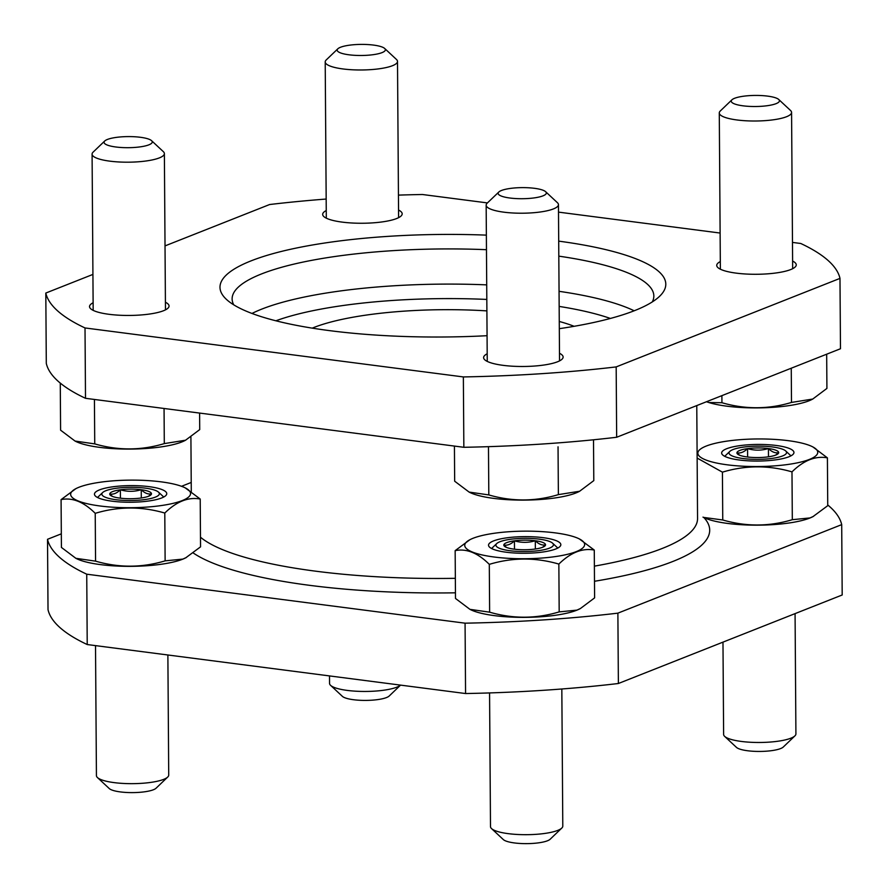 <?xml version="1.0" encoding="UTF-8"?>
<svg xmlns="http://www.w3.org/2000/svg" width="888" height="888" viewBox="0 0 888 888"><rect width="100%" height="100%" fill="white"/><g stroke="black" fill="none" stroke-linecap="round" stroke-linejoin="round"><path stroke-width="1.33" d="M827.727 504.95A397.624 91.475 179.6 0 1 841.702 524.63L617.882 613.153A397.624 91.475 179.6 0 1 465.068 623.176L86.735 574.192A397.624 91.475 179.6 0 1 47.519 539.294L61.328 533.832M181.518 486.302L191.231 482.462M47.519 539.294L48.019 609.645A397.624 91.475 -0.4 0 0 87.224 644.544L465.567 693.539A397.624 91.475 -0.4 0 0 618.381 683.505L617.882 613.153M841.702 524.63L842.19 594.982L618.381 683.505M792.485 242.413L800.776 243.49A397.624 91.475 179.6 0 1 839.981 278.388L840.481 348.74L616.66 437.262A397.624 91.475 179.6 0 1 463.847 447.297L85.503 398.301A397.624 91.475 179.6 0 1 46.298 363.403L45.81 293.051L92.929 274.414M486.369 235.131A222.91 51.282 -0.4 0 0 251.049 260.872A222.91 51.282 -0.4 0 0 226.396 299.356A222.91 51.282 -0.4 0 0 487.068 335.697M559.318 328.682A222.91 51.282 -0.4 0 0 659.573 296.326A222.91 51.282 -0.4 0 0 558.707 241.136M398.546 210.045A39.76 9.146 179.6 0 1 402.186 213.83A39.76 9.146 179.6 0 1 396.647 218.537A39.76 9.146 179.6 0 1 351.959 222.999A39.76 9.146 179.6 0 1 322.666 214.385A39.76 9.146 179.6 0 1 326.251 210.545M165.423 302.242A39.76 9.146 179.6 0 1 169.064 306.027A39.76 9.146 179.6 0 1 163.514 310.733A39.76 9.146 179.6 0 1 118.837 315.196A39.76 9.146 179.6 0 1 89.533 306.582A39.76 9.146 179.6 0 1 93.129 302.753M792.618 261.072A39.76 9.146 179.6 0 1 796.259 264.857A39.76 9.146 179.6 0 1 790.709 269.564A39.76 9.146 179.6 0 1 746.031 274.026A39.76 9.146 179.6 0 1 716.727 265.412A39.76 9.146 179.6 0 1 720.323 261.572M559.484 353.269A39.76 9.146 179.6 0 1 563.125 357.054A39.76 9.146 179.6 0 1 557.586 361.76A39.76 9.146 179.6 0 1 512.898 366.233A39.76 9.146 179.6 0 1 483.605 357.609A39.76 9.146 179.6 0 1 487.19 353.779M839.981 278.388L616.172 366.911A397.624 91.475 179.6 0 1 463.358 376.934L85.015 327.95A397.624 91.475 179.6 0 1 45.81 293.051M398.435 195.116A397.624 91.475 179.6 0 1 422.433 194.505L487.434 202.919M558.496 212.121L720.124 233.044M165.024 245.898L269.619 204.529A397.624 91.475 179.6 0 1 326.174 199.045M465.567 693.539L465.068 623.176M87.224 644.544L86.735 574.192M616.66 437.262L616.172 366.911M85.503 398.301L85.015 327.95M463.847 447.297L463.358 376.934M486.89 310.889A150.616 34.654 -0.4 0 0 313.675 327.561A150.616 34.654 -0.4 0 0 312.254 328.138M574.114 326.307A150.616 34.654 -0.4 0 0 559.262 321.467M486.469 249.695A210.867 48.507 -0.4 0 0 261.494 273.948A210.867 48.507 -0.4 0 0 232.123 298.912A210.867 48.507 -0.4 0 0 233.744 304.839M652.292 301.92A210.867 48.507 -0.4 0 0 653.834 295.97A210.867 48.507 -0.4 0 0 558.807 256.144M593.506 439.793L593.795 480.619L579.631 491.242L558.374 494.627C535.309 501.598 512.121 501.698 488.811 494.927L469.119 492.085L454.667 481.207L454.423 446.076M488.811 494.927L488.478 447.097M558.374 494.627L558.041 446.808M578.998 491.586L579.631 491.253A59.951 13.786 179.6 0 1 578.998 491.586A59.951 13.786 179.6 0 1 575.857 492.995A59.951 13.786 179.6 0 1 520.945 500.111A59.951 13.786 179.6 0 1 469.619 492.341A59.951 13.786 179.6 0 1 469.053 492.052M498.801 192.03L487.168 203.174A36.153 8.314 -0.4 0 0 486.158 205.15A36.153 8.314 -0.4 0 0 512.787 212.987A36.153 8.314 -0.4 0 0 553.413 208.924A36.153 8.314 -0.4 0 0 558.452 204.651A36.153 8.314 -0.4 0 0 557.409 202.686L545.632 191.697A24.098 5.539 -0.4 0 0 522.177 187.623A24.098 5.539 -0.4 0 0 498.801 192.03A24.098 5.539 -0.4 0 0 513.153 198.368A24.098 5.539 -0.4 0 0 542.957 195.859A24.098 5.539 -0.4 0 0 545.632 191.697M199.611 413.075L199.722 429.592L185.559 440.215L164.302 443.6C141.236 450.571 118.049 450.671 94.739 443.889L75.047 441.059L60.595 430.181L60.273 383.083M94.739 443.889L94.428 399.456M164.302 443.6L164.058 408.48M184.926 440.559L185.559 440.226A59.951 13.786 179.6 0 1 184.926 440.559A59.951 13.786 179.6 0 1 181.796 441.969A59.951 13.786 179.6 0 1 126.884 449.084A59.951 13.786 179.6 0 1 75.547 441.314A59.951 13.786 179.6 0 1 74.981 441.025M104.728 140.992L93.096 152.148A36.153 8.314 -0.4 0 0 92.086 154.124A36.153 8.314 -0.4 0 0 118.726 161.96A36.153 8.314 -0.4 0 0 159.341 157.898A36.153 8.314 -0.4 0 0 164.38 153.613A36.153 8.314 -0.4 0 0 163.348 151.659L151.559 140.67A24.098 5.539 -0.4 0 0 128.116 136.597A24.098 5.539 -0.4 0 0 104.728 140.992A24.098 5.539 -0.4 0 0 119.092 147.341A24.098 5.539 -0.4 0 0 148.895 144.833A24.098 5.539 -0.4 0 0 151.559 140.67M337.851 48.796L326.218 59.951A36.153 8.314 -0.4 0 0 325.208 61.927A36.153 8.314 -0.4 0 0 351.848 69.752A36.153 8.314 -0.4 0 0 392.474 65.701A36.153 8.314 -0.4 0 0 397.502 61.416A36.153 8.314 -0.4 0 0 396.47 59.463L384.682 48.474A24.098 5.539 -0.4 0 0 361.238 44.4A24.098 5.539 -0.4 0 0 337.851 48.796A24.098 5.539 -0.4 0 0 352.214 55.145A24.098 5.539 -0.4 0 0 382.018 52.625A24.098 5.539 -0.4 0 0 384.682 48.474M826.673 354.201L826.917 388.422L812.753 399.045L791.497 402.431C768.431 409.401 745.243 409.49 721.933 402.719L709.523 402.53M721.933 402.719L721.889 395.648M791.497 402.431L791.252 368.209M812.12 399.378L812.753 399.045A59.951 13.786 179.6 0 1 812.12 399.378A59.951 13.786 179.6 0 1 808.99 400.799A59.951 13.786 179.6 0 1 706.482 401.731M731.923 99.822L720.29 110.978A36.153 8.314 -0.4 0 0 719.28 112.954A36.153 8.314 -0.4 0 0 745.92 120.779A36.153 8.314 -0.4 0 0 786.535 116.728A36.153 8.314 -0.4 0 0 791.574 112.443A36.153 8.314 -0.4 0 0 790.542 110.489L778.754 99.5A24.098 5.539 -0.4 0 0 755.311 95.427A24.098 5.539 -0.4 0 0 731.923 99.822A24.098 5.539 -0.4 0 0 746.286 106.172A24.098 5.539 -0.4 0 0 776.09 103.652A24.098 5.539 -0.4 0 0 778.754 99.5M469.874 609.312A59.951 13.786 -0.4 0 0 470.44 609.601A59.951 13.786 -0.4 0 0 521.767 617.371A59.951 13.786 -0.4 0 0 576.678 610.256A59.951 13.786 -0.4 0 0 579.82 608.835A59.951 13.786 -0.4 0 0 580.452 608.502L579.82 608.835M558.852 564.069C570.64 552.525 582.439 547.852 594.272 550.061L594.605 597.879L580.441 608.502L576.934 610.123L559.185 611.888C536.13 618.858 512.942 618.958 489.632 612.176L469.941 609.346L455.489 598.457L455.156 550.638C466.444 548.329 477.833 552.902 489.299 564.357C512.354 557.398 535.542 557.298 558.852 564.069L559.185 611.888M469.952 539.682A59.951 13.786 -0.4 0 0 497.147 557.375A59.951 13.786 -0.4 0 0 576.268 551.626A59.951 13.786 -0.4 0 0 579.331 538.916A59.951 13.786 -0.4 0 0 495.26 533.122A59.951 13.786 -0.4 0 0 469.952 539.682L455.156 550.638M594.272 550.061L579.331 538.916M489.299 564.357L489.632 612.176M555.788 548.973A36.153 8.314 -0.4 0 0 559.817 546.664A36.153 8.314 -0.4 0 0 524.619 536.63A36.153 8.314 -0.4 0 0 489.566 547.152A36.153 8.314 -0.4 0 0 519.38 553.213A36.153 8.314 -0.4 0 0 555.788 548.973M535.298 540.748A20.868 4.806 179.6 0 1 545.543 544.855C542.157 545.554 538.739 544.178 535.298 540.748C528.382 542.834 521.423 542.868 514.43 540.836A20.868 4.806 179.6 0 1 535.298 540.748L535.364 549.006M542.513 547.319L545.543 544.855A20.868 4.806 179.6 0 1 543.734 546.775A20.868 4.806 179.6 0 1 534.92 549.062A20.868 4.806 179.6 0 1 514.052 549.15A20.868 4.806 179.6 0 1 505.649 547.041A20.868 4.806 179.6 0 1 503.807 545.032A20.868 4.806 179.6 0 1 514.43 540.836C510.911 544.289 507.37 545.687 503.807 545.032L506.005 546.941M549.428 548.151A28.76 6.616 179.6 0 1 513.863 551.148A28.76 6.616 179.6 0 1 496.725 543.578A28.76 6.616 179.6 0 1 524.63 538.328A28.76 6.616 179.6 0 1 552.602 543.19A28.76 6.616 179.6 0 1 549.428 548.151M561.827 688.988L562.792 826.118A36.153 8.314 179.6 0 1 561.782 828.082A36.153 8.314 179.6 0 1 557.753 830.391A36.153 8.314 179.6 0 1 521.345 834.631A36.153 8.314 179.6 0 1 491.53 828.582A36.153 8.314 179.6 0 1 490.498 826.617L489.566 692.929M561.782 828.082L550.149 839.238A24.098 5.539 179.6 0 1 547.463 840.781A24.098 5.539 179.6 0 1 523.199 843.6A24.098 5.539 179.6 0 1 503.318 839.571L491.53 828.582M514.496 549.206L514.43 540.836M75.802 558.286A59.951 13.786 -0.4 0 0 76.368 558.574A59.951 13.786 -0.4 0 0 127.694 566.344A59.951 13.786 -0.4 0 0 182.606 559.229A59.951 13.786 -0.4 0 0 185.747 557.808A59.951 13.786 -0.4 0 0 186.38 557.475L182.861 559.096L165.124 560.861C142.058 567.832 118.87 567.92 95.56 561.149L75.868 558.319L61.416 547.43L61.083 499.611C72.383 497.302 83.761 501.875 95.227 513.331C118.293 506.371 141.481 506.271 164.791 513.042L165.124 560.861M164.791 513.042C176.568 501.498 188.378 496.825 200.211 499.034L200.544 546.853L185.747 557.808M75.88 488.655A59.951 13.786 -0.4 0 0 103.075 506.349A59.951 13.786 -0.4 0 0 182.195 500.599A59.951 13.786 -0.4 0 0 185.259 487.889A59.951 13.786 -0.4 0 0 101.188 482.095A59.951 13.786 -0.4 0 0 75.88 488.655L61.083 499.611M200.211 499.034L185.259 487.889M95.227 513.331L95.56 561.149M161.716 497.946A36.153 8.314 -0.4 0 0 165.745 495.637A36.153 8.314 -0.4 0 0 130.547 485.603A36.153 8.314 -0.4 0 0 95.493 496.126A36.153 8.314 -0.4 0 0 125.319 502.186A36.153 8.314 -0.4 0 0 161.716 497.946M141.236 489.721A20.868 4.806 179.6 0 1 151.471 493.828C148.085 494.527 144.677 493.151 141.236 489.721C134.31 491.808 127.361 491.841 120.368 489.799A20.868 4.806 179.6 0 1 141.236 489.721L141.292 497.968M148.451 496.292L151.471 493.828A20.868 4.806 179.6 0 1 149.661 495.748A20.868 4.806 179.6 0 1 140.848 498.035A20.868 4.806 179.6 0 1 119.98 498.124A20.868 4.806 179.6 0 1 111.577 496.015A20.868 4.806 179.6 0 1 109.735 494.006A20.868 4.806 179.6 0 1 120.368 489.799C116.839 493.262 113.298 494.66 109.735 494.006L111.932 495.915M155.356 497.125A28.76 6.616 179.6 0 1 119.791 500.122A28.76 6.616 179.6 0 1 102.653 492.551A28.76 6.616 179.6 0 1 130.558 487.301A28.76 6.616 179.6 0 1 158.541 492.163A28.76 6.616 179.6 0 1 155.356 497.125M167.876 654.989L168.72 775.091A36.153 8.314 179.6 0 1 167.71 777.056A36.153 8.314 179.6 0 1 163.681 779.364A36.153 8.314 179.6 0 1 127.284 783.605A36.153 8.314 179.6 0 1 97.458 777.555A36.153 8.314 179.6 0 1 96.426 775.59L95.516 645.62M167.71 777.056L156.077 788.211A24.098 5.539 179.6 0 1 153.391 789.754A24.098 5.539 179.6 0 1 129.126 792.573A24.098 5.539 179.6 0 1 109.246 788.544L97.458 777.555M120.424 498.179L120.368 489.799M330.591 685.347L342.368 696.336A24.098 5.539 179.6 0 0 362.249 700.377A24.098 5.539 179.6 0 0 386.524 697.546A24.098 5.539 179.6 0 0 389.199 696.014L400.566 685.114A36.153 8.314 179.6 0 1 396.814 687.168A36.153 8.314 179.6 0 1 360.406 691.397A36.153 8.314 179.6 0 1 330.591 685.347A36.153 8.314 179.6 0 1 329.548 683.394L329.504 675.912M809.801 518.059A59.951 13.786 -0.4 0 0 812.942 516.638A59.951 13.786 -0.4 0 0 813.575 516.294L810.056 517.926L792.318 519.691C769.252 526.651 746.064 526.751 722.754 519.98L703.562 517.404A59.951 13.786 -0.4 0 0 754.889 525.163A59.951 13.786 -0.4 0 0 809.801 518.059M702.996 517.116A59.951 13.786 -0.4 0 0 703.562 517.404M697.135 458.064L722.421 472.161C745.487 465.19 768.675 465.101 791.985 471.872C803.762 460.328 815.573 455.655 827.405 457.864L827.738 505.683L812.942 516.638M827.405 457.864L812.953 446.975M791.985 471.872L792.318 519.691M722.421 472.161L722.754 519.98M788.91 456.776A36.153 8.314 -0.4 0 0 792.94 454.467A36.153 8.314 -0.4 0 0 757.742 444.433A36.153 8.314 -0.4 0 0 722.688 454.956A36.153 8.314 -0.4 0 0 752.513 461.005A36.153 8.314 -0.4 0 0 788.91 456.776M809.39 459.429A59.951 13.786 -0.4 0 0 812.453 446.72A59.951 13.786 -0.4 0 0 728.382 440.925A59.951 13.786 -0.4 0 0 703.074 447.485A59.951 13.786 -0.4 0 0 730.269 465.179A59.951 13.786 -0.4 0 0 809.39 459.429M768.431 448.54A20.868 4.806 179.6 0 1 778.665 452.658C775.28 453.357 771.872 451.981 768.431 448.54C761.504 450.638 754.556 450.66 747.563 448.629A20.868 4.806 179.6 0 1 768.431 448.54L768.486 456.798M775.646 455.122L778.665 452.658A20.868 4.806 179.6 0 1 776.856 454.578A20.868 4.806 179.6 0 1 768.042 456.865A20.868 4.806 179.6 0 1 747.174 456.954A20.868 4.806 179.6 0 1 738.772 454.845A20.868 4.806 179.6 0 1 736.929 452.836A20.868 4.806 179.6 0 1 747.563 448.629C744.033 452.092 740.492 453.491 736.929 452.836L739.127 454.734M782.55 455.955A28.76 6.616 179.6 0 1 746.986 458.952A28.76 6.616 179.6 0 1 729.847 451.382A28.76 6.616 179.6 0 1 757.753 446.131A28.76 6.616 179.6 0 1 785.736 450.982A28.76 6.616 179.6 0 1 782.55 455.955M795.071 613.619L795.914 733.91A36.153 8.314 179.6 0 1 794.904 735.886A36.153 8.314 179.6 0 1 790.875 738.194A36.153 8.314 179.6 0 1 754.478 742.424A36.153 8.314 179.6 0 1 724.652 736.374A36.153 8.314 179.6 0 1 723.62 734.42L722.976 642.135M794.904 735.886L783.272 747.041A24.098 5.539 179.6 0 1 780.585 748.573A24.098 5.539 179.6 0 1 756.321 751.403A24.098 5.539 179.6 0 1 736.441 747.363L724.652 736.374M747.618 457.009L747.563 448.629M193.307 553.024A265.079 60.983 -0.4 0 0 455.444 592.818M594.494 581.274A265.079 60.983 -0.4 0 0 703.907 517.571M200.477 537.207A253.036 58.208 -0.4 0 0 455.344 578.321M594.383 566.144A253.036 58.208 -0.4 0 0 697.557 518.47L696.769 405.572M610.378 318.448A198.812 45.732 -0.4 0 0 559.163 306.416M486.813 299.434A198.812 45.732 -0.4 0 0 275.891 320.79M486.713 284.87A210.867 48.507 -0.4 0 0 261.738 309.124A210.867 48.507 -0.4 0 0 251.981 313.453M634.176 310.789A210.867 48.507 -0.4 0 0 559.052 291.32M191.286 491.508L190.909 436.918M559.54 360.894L558.452 204.651M487.246 361.394L486.158 205.15M165.468 309.868L164.38 153.613M93.173 310.367L92.086 154.124M398.601 217.66L397.502 61.416M326.307 218.171L325.208 61.927M792.662 268.687L791.574 112.443M720.368 269.197L719.28 112.954M496.725 543.578L491.586 548.507M552.602 543.19L557.819 548.051M102.653 492.551L97.514 497.48M158.541 492.163L163.747 497.025M703.074 447.485L702.441 447.807M729.847 451.382L724.708 456.31M785.736 450.982L790.942 455.844"/></g></svg>
